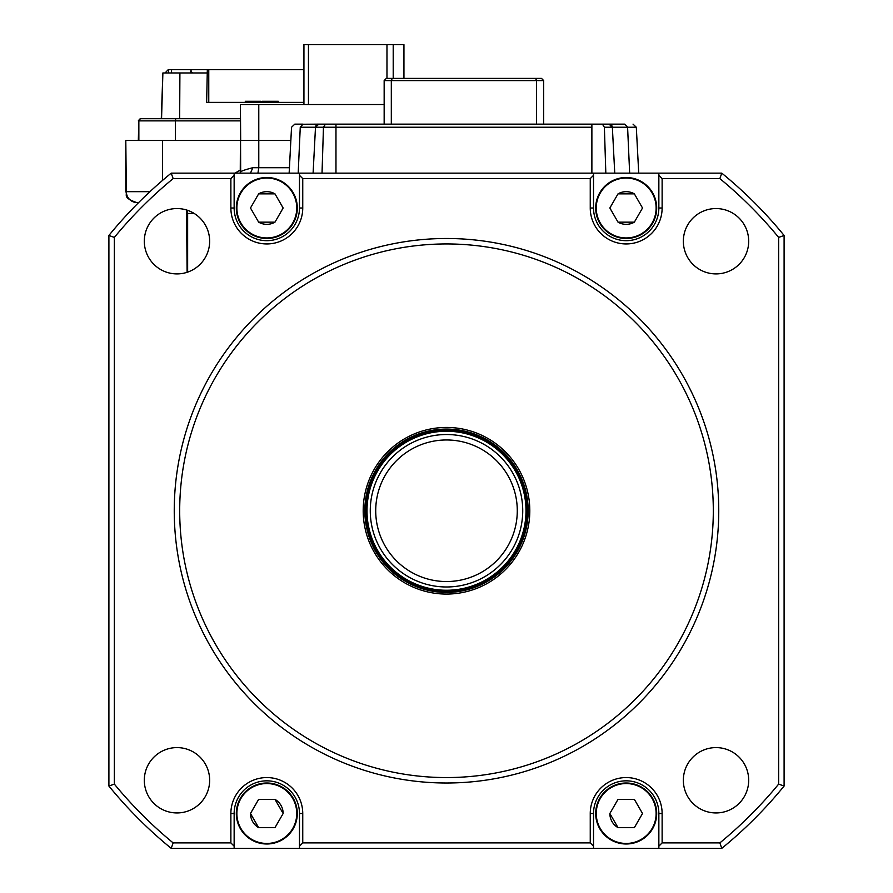 <?xml version="1.0" encoding="UTF-8"?>
<svg xmlns="http://www.w3.org/2000/svg" width="893" height="893" viewBox="0 0 893 893"><rect width="100%" height="100%" fill="white"/><g stroke="black" fill="none" stroke-linecap="round" stroke-linejoin="round"><path stroke-width="1.34" d="M713.306 510.751A266.806 266.806 0 0 0 446.5 243.945A266.806 266.806 0 0 0 179.694 510.751A266.806 266.806 0 0 0 446.5 777.569A266.806 266.806 0 0 0 713.306 510.751M174.247 510.751A272.253 272.253 0 0 1 446.5 238.498A272.253 272.253 0 0 1 718.753 510.751A272.253 272.253 0 0 1 446.5 783.005A272.253 272.253 0 0 1 174.247 510.751M363.194 510.751A83.306 83.306 0 0 0 446.5 594.068A83.306 83.306 0 0 0 529.806 510.751A83.306 83.306 0 0 0 446.5 427.446A83.306 83.306 0 0 0 363.194 510.751M683.346 241.233A32.673 32.673 0 0 0 716.019 273.905A32.673 32.673 0 0 0 748.691 241.233A32.673 32.673 0 0 0 716.019 208.56A32.673 32.673 0 0 0 683.346 241.233M144.309 241.233A32.673 32.673 0 0 0 176.981 273.905A32.673 32.673 0 0 0 209.654 241.233A32.673 32.673 0 0 0 176.981 208.56A32.673 32.673 0 0 0 144.309 241.233M683.346 780.27A32.673 32.673 0 0 0 716.019 812.943A32.673 32.673 0 0 0 748.691 780.27A32.673 32.673 0 0 0 716.019 747.597A32.673 32.673 0 0 0 683.346 780.27M144.309 780.27A32.673 32.673 0 0 0 176.981 812.943A32.673 32.673 0 0 0 209.654 780.27A32.673 32.673 0 0 0 176.981 747.597A32.673 32.673 0 0 0 144.309 780.27M299.479 173.153L593.521 173.153L593.521 208.002A32.673 32.673 0 0 0 626.194 240.675A32.673 32.673 0 0 0 658.855 208.002L658.855 173.153L721.79 173.153A435.605 435.605 0 0 1 784.099 235.462L784.099 786.041A435.605 435.605 0 0 1 721.79 848.35L171.21 848.35A435.605 435.605 0 0 1 108.901 786.041L108.901 235.462A435.605 435.605 0 0 1 171.21 173.153L234.145 173.153L234.145 208.002A32.673 32.673 0 0 0 266.806 240.675A32.673 32.673 0 0 0 299.479 208.002L299.479 173.153L234.145 173.153M590.251 208.002L590.251 178.6L302.749 178.6L302.749 208.002A35.943 35.943 0 0 1 266.806 243.945A35.943 35.943 0 0 1 230.874 208.002L230.874 178.6L173.153 178.6A430.169 430.169 0 0 0 114.349 237.404L114.349 784.099A430.169 430.169 0 0 0 173.153 842.903L230.874 842.903L230.874 813.501A35.943 35.943 0 0 1 266.806 777.569A35.943 35.943 0 0 1 302.749 813.501L302.749 842.903L590.251 842.903L590.251 813.501A35.943 35.943 0 0 1 626.194 777.569A35.943 35.943 0 0 1 662.126 813.501L662.126 842.903L719.847 842.903A430.169 430.169 0 0 0 778.651 784.099L778.651 237.404A430.169 430.169 0 0 0 719.847 178.6L662.126 178.6L662.126 208.002A35.943 35.943 0 0 1 626.194 243.945A35.943 35.943 0 0 1 590.251 208.002L593.521 208.002M658.855 173.153L593.521 173.153M299.479 848.35L299.479 813.501A32.673 32.673 0 0 0 266.806 780.828A32.673 32.673 0 0 0 234.145 813.501L234.145 848.35M658.855 848.35L658.855 813.501A32.673 32.673 0 0 0 626.194 780.828A32.673 32.673 0 0 0 593.521 813.501L593.521 848.35M302.749 178.6L299.479 175.329M234.145 175.329L230.874 178.6M662.126 178.6L658.855 175.329M593.521 175.329L590.251 178.6M658.855 846.173L662.126 842.903M590.251 842.903L593.521 846.173M230.874 842.903L234.145 846.173M299.479 846.173L302.749 842.903M721.79 173.153L719.847 178.6M784.099 235.462L778.651 237.404M784.099 786.041L778.651 784.099M721.79 848.35L719.847 842.903M171.21 848.35L173.153 842.903M108.901 786.041L114.349 784.099M108.901 235.462L114.349 237.404M171.21 173.153L173.153 178.6M137.098 202.555L138.649 202.555L137.098 202.555A10.895 10.761 90 0 1 126.337 191.671L125.801 140.48L290.85 140.48L258.78 140.48L258.78 167.705L289.421 167.705M296.755 208.002A29.949 29.949 0 0 0 266.806 178.053A29.949 29.949 0 0 0 236.868 208.002A29.949 29.949 0 0 0 266.806 237.951A29.949 29.949 0 0 0 296.755 208.002M250.475 208.002L258.646 193.859L274.977 193.859L283.148 208.002L274.977 222.156L258.646 222.156L250.475 208.002M236.321 208.002A30.496 30.496 0 0 1 266.806 177.506A30.496 30.496 0 0 1 297.302 208.002A30.496 30.496 0 0 1 266.806 238.498A30.496 30.496 0 0 1 236.321 208.002M296.755 813.501A29.949 29.949 0 0 0 266.806 783.552A29.949 29.949 0 0 0 236.868 813.501A29.949 29.949 0 0 0 266.806 843.45A29.949 29.949 0 0 0 296.755 813.501M250.475 813.501L258.646 799.358L274.977 799.358L283.148 813.501L274.977 827.644L258.646 827.644L250.475 813.501A16.331 16.331 0 0 0 258.646 827.644M236.321 813.501A30.496 30.496 0 0 1 266.806 783.005A30.496 30.496 0 0 1 297.302 813.501A30.496 30.496 0 0 1 266.806 843.997A30.496 30.496 0 0 1 236.321 813.501M656.132 813.501A29.949 29.949 0 0 0 626.194 783.552A29.949 29.949 0 0 0 596.245 813.501A29.949 29.949 0 0 0 626.194 843.45A29.949 29.949 0 0 0 656.132 813.501M609.852 813.501L618.023 799.358L634.354 799.358L642.525 813.501L634.354 827.644L618.023 827.644L609.852 813.501A16.331 16.331 0 0 0 618.023 827.644M595.698 813.501A30.496 30.496 0 0 1 626.194 783.005A30.496 30.496 0 0 1 656.679 813.501A30.496 30.496 0 0 1 626.194 843.997A30.496 30.496 0 0 1 595.698 813.501M656.132 208.002A29.949 29.949 0 0 0 626.194 178.053A29.949 29.949 0 0 0 596.245 208.002A29.949 29.949 0 0 0 626.194 237.951A29.949 29.949 0 0 0 656.132 208.002M609.852 208.002L618.023 193.859L634.354 193.859L642.525 208.002L634.354 222.156L618.023 222.156L609.852 208.002M595.698 208.002A30.496 30.496 0 0 1 626.194 177.506A30.496 30.496 0 0 1 656.679 208.002A30.496 30.496 0 0 1 626.194 238.498A30.496 30.496 0 0 1 595.698 208.002M258.646 193.859A16.331 16.331 0 0 1 274.977 193.859M274.977 222.156A16.331 16.331 0 0 1 258.646 222.156M274.977 799.358A16.331 16.331 0 0 1 283.148 813.501M634.354 222.156A16.331 16.331 0 0 1 618.023 222.156M618.023 193.859A16.331 16.331 0 0 1 634.354 193.859M302.37 124.25L318.768 124.149A3.271 3.271 -90 0 0 315.497 127.241L323.467 127.241L325.42 124.149L609.082 124.149L612.352 127.241A3.271 3.271 -90 0 0 609.082 124.149L624.799 124.149L627.589 127.241L636.307 127.241L638.718 173.153L636.307 127.241L633.048 124.149M610.946 127.241L610.946 124.73L610.946 127.241M388.89 124.149L610.946 124.149M393.456 78.405L535.633 78.405L536.537 80.593L543.692 80.593L541.515 78.405L534.394 78.405M386.334 78.405L384.157 80.593L391.313 80.593L392.217 78.405L386.334 78.405M391.313 124.149L391.313 80.593L536.537 80.593L536.537 124.149M543.692 124.149L543.692 80.593M384.157 80.593L384.157 124.149M602.429 124.149L604.382 127.241L612.352 127.241L614.752 173.153L612.352 127.241L627.589 127.241L629.654 173.153M380.63 124.149L316.903 124.149M294.802 124.149L291.542 127.241L294.802 124.149L303.062 124.149L300.26 127.241L315.497 127.241L318.768 124.149L325.42 124.149M591.88 124.149L591.88 127.241L323.467 127.241L322.027 173.153M605.822 173.153L604.382 127.241M298.195 173.153L300.26 127.241M313.097 173.153L315.497 127.241M166.946 72.969L165.105 72.936L168.197 69.699L303.933 69.699M207.332 69.699L206.64 102.371L303.933 102.371L278.259 102.371L278.259 101.277L277.433 101.277L277.433 102.371M264.507 102.371L264.507 101.277L262.185 101.277L262.185 102.371L259.796 101.277L259.405 102.371L259.405 101.277L260.845 101.277M245.296 101.277L246.345 101.277L245.296 101.277L245.296 102.371L208.761 102.371L208.761 69.699M206.796 72.958L162.883 72.969L161.555 118.702L158.262 118.702M191.325 69.699L190.789 71.127L192.553 72.969M190.789 71.127L190.711 72.969L191.348 72.969M179.906 72.969L179.66 118.702L161.287 118.702L162.883 72.969M138.315 140.48L138.85 120.879A2.177 2.154 -90 0 1 141.005 118.702L240.407 118.702M246.345 102.371L246.345 101.277L248.332 101.277L247.283 101.277L247.283 102.371M248.332 102.371L248.332 101.277L259.405 101.277M258.211 102.371L258.211 101.277L257.162 101.277L257.162 102.371M267.364 102.371L267.364 101.277L277.433 101.277M264.507 101.277L267.364 101.277M267.733 102.371L267.733 101.277M276.797 102.371L276.797 101.277M276.06 102.371L276.06 101.277M275.401 102.371L275.401 101.277M274.575 102.371L274.575 101.277M240.25 173.153L240.407 140.48L258.78 140.48L258.78 104.548L384.157 104.548M258.78 104.548L240.407 104.548L240.675 172.338C239.849 171.556 243.889 170.016 252.819 167.705L258.78 167.705L257.932 173.153M250.475 173.153L252.819 167.705M403.937 78.405L403.937 44.65L303.933 44.65L303.933 104.548M393.21 44.65L393.21 78.405M386.97 44.65L386.97 78.405M308.453 44.65L308.453 104.548M240.675 140.48L240.407 104.548M517.281 510.751A70.781 70.781 0 0 0 446.5 439.97A70.781 70.781 0 0 0 375.719 510.751A70.781 70.781 0 0 0 446.5 581.544A70.781 70.781 0 0 0 517.281 510.751M522.729 510.751A76.229 76.229 0 0 0 446.5 434.523A76.229 76.229 0 0 0 370.271 510.751A76.229 76.229 0 0 0 446.5 586.98A76.229 76.229 0 0 0 522.729 510.751M527.093 510.751A80.593 80.593 0 0 0 446.5 430.169A80.593 80.593 0 0 0 365.907 510.751A80.593 80.593 0 0 0 446.5 591.345A80.593 80.593 0 0 0 527.093 510.751M528.176 510.751A81.676 81.676 0 0 0 446.5 429.075A81.676 81.676 0 0 0 364.824 510.751A81.676 81.676 0 0 0 446.5 592.427A81.676 81.676 0 0 0 528.176 510.751M302.749 208.002L299.479 208.002M230.874 208.002L234.145 208.002M662.126 208.002L658.855 208.002M658.855 813.501L662.126 813.501M593.521 813.501L590.251 813.501M230.874 813.501L234.145 813.501M302.749 813.501L299.479 813.501M234.993 173.153L240.407 169.994M162.548 180.408L162.548 140.48M126.337 191.671L149.946 191.671M187.642 272.108L187.642 213.449A10.895 10.761 -90 0 0 187.15 210.19M194.172 213.449L187.642 213.449M335.969 173.153L335.969 124.149M591.88 173.153L591.88 127.241M171.545 69.699L171.545 72.969M168.565 72.969L168.699 69.699M175.72 118.702L175.385 120.879L240.407 120.879M140.491 118.702L138.315 120.879L175.385 120.879L175.385 140.48M138.85 120.879L138.85 140.48M256.771 102.371L256.771 101.277M367.001 510.751A79.499 79.499 0 0 0 446.5 590.251A79.499 79.499 0 0 0 525.999 510.751A79.499 79.499 0 0 0 446.5 431.252A79.499 79.499 0 0 0 367.001 510.751M136.685 202.555C121.839 197.431 127.889 194.931 125.801 191.671L125.801 140.48M187.106 272.298L186.548 209.989M291.542 127.241L289.142 173.153"/></g></svg>
